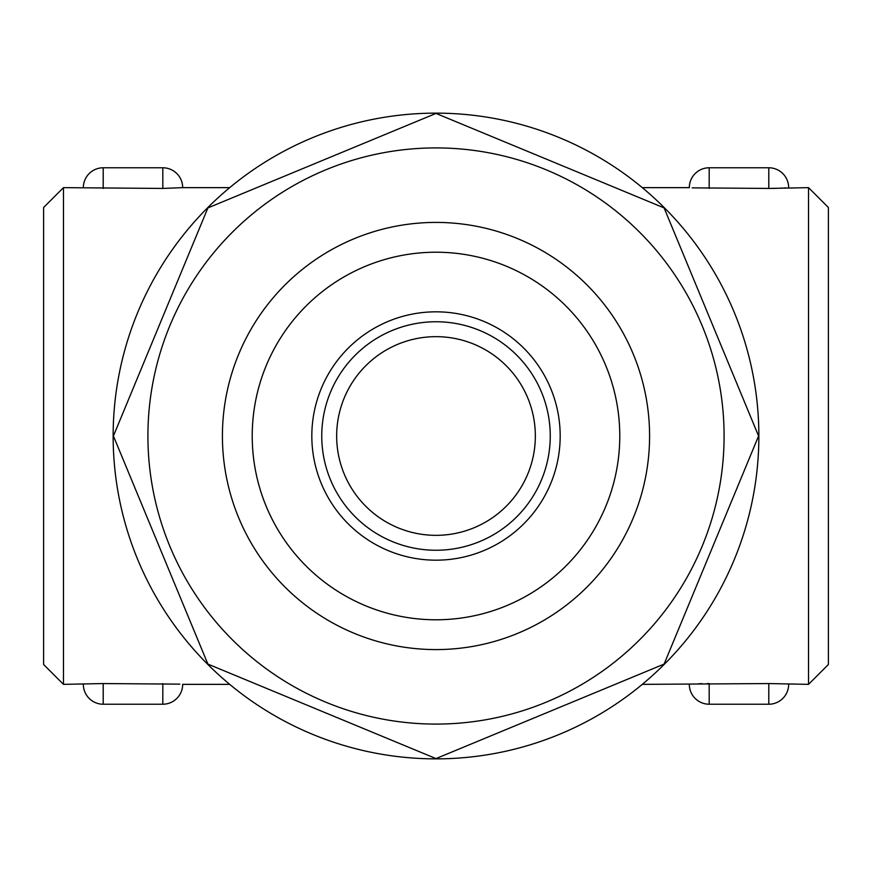 <?xml version="1.0" encoding="UTF-8"?>
<svg xmlns="http://www.w3.org/2000/svg" width="872" height="872" viewBox="0 0 872 872"><rect width="100%" height="100%" fill="white"/><g stroke="black" fill="none" stroke-linecap="round" stroke-linejoin="round"><path stroke-width="1.31" d="M113.142 436A322.858 322.858 0 0 1 597.429 156.393A322.858 322.858 0 0 1 597.429 715.607A322.858 322.858 0 0 1 113.142 436M664.093 207.907L758.586 436L664.093 664.093L436 758.586L207.907 664.093L113.415 436L207.907 207.907L436 113.415L664.093 207.907L758.586 436L664.093 664.093L436 758.586L207.907 664.093L113.415 436L207.907 207.907L436 113.415L664.093 207.907M724.087 436A288.087 288.087 0 0 0 291.957 186.51A288.087 288.087 0 0 0 291.957 685.49A288.087 288.087 0 0 0 724.087 436M649.586 436A213.585 213.585 0 0 1 329.213 620.973A213.585 213.585 0 0 1 329.213 251.027A213.585 213.585 0 0 1 649.586 436M619.785 436A183.785 183.785 0 0 1 344.113 595.162A183.785 183.785 0 0 1 344.113 276.838A183.785 183.785 0 0 1 619.785 436A183.785 183.785 0 0 1 436 619.785A183.785 183.785 0 0 1 252.215 436A183.785 183.785 0 0 1 436 252.215A183.785 183.785 0 0 1 619.785 436M788.659 187.644A19.871 19.871 0 0 0 768.799 167.773L768.799 188.439L808.529 187.644L808.529 684.357L768.799 683.561L768.799 704.227A19.871 19.871 0 0 0 788.659 684.357M768.799 188.439L692.183 187.862M182.673 187.644A19.871 19.871 0 0 0 162.813 167.773L162.813 188.439L182.673 187.644L229.707 187.644M642.293 187.644L689.327 187.644A19.871 19.871 0 0 1 709.187 167.773L709.187 188.439M162.813 188.439L63.471 187.644L63.471 684.357L103.201 683.561L179.817 684.139M771.687 188.428L776.538 188.319M780.189 188.178L782.882 188.036M784.353 187.949L785.748 187.862M642.293 684.357L768.799 683.561M708.958 683.561L707.127 683.572M702.145 683.659L698.254 683.801M63.471 187.644L43.6 207.514L43.6 664.486L63.471 684.357M808.529 684.357L828.4 664.486L828.4 207.514L808.529 187.644M311.827 436A124.173 124.173 0 0 0 498.086 543.539A124.173 124.173 0 0 0 498.086 328.461A124.173 124.173 0 0 0 311.827 436M321.757 436A114.243 114.243 0 0 0 493.127 534.939A114.243 114.243 0 0 0 493.127 337.061A114.243 114.243 0 0 0 321.757 436A114.243 114.243 0 0 0 493.127 534.939A114.243 114.243 0 0 0 493.127 337.061A114.243 114.243 0 0 0 321.757 436M103.201 188.439L103.201 167.773A19.871 19.871 0 0 0 83.341 187.644M162.813 683.561L162.813 704.227A19.871 19.871 0 0 0 182.673 684.357L229.707 684.357M83.341 684.357A19.871 19.871 0 0 0 103.201 704.227L103.201 683.561M689.327 684.357A19.871 19.871 0 0 0 709.187 704.227L709.187 683.561M336.657 436A99.343 99.343 0 0 0 485.671 522.034A99.343 99.343 0 0 0 485.671 349.966A99.343 99.343 0 0 0 336.657 436M103.201 167.773L162.813 167.773M103.201 704.227L162.813 704.227M768.799 167.773L709.187 167.773M768.799 704.227L709.187 704.227M535.343 436A99.343 99.343 0 0 0 386.329 349.966A99.343 99.343 0 0 0 386.329 522.034A99.343 99.343 0 0 0 535.343 436"/></g></svg>
